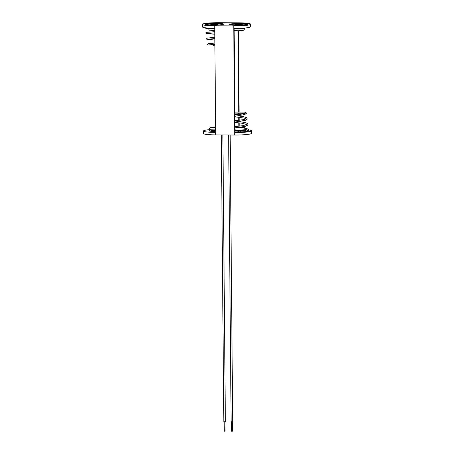 <?xml version="1.0" encoding="UTF-8"?>
<svg xmlns="http://www.w3.org/2000/svg" width="454" height="454" viewBox="0 0 454 454"><rect width="100%" height="100%" fill="white"/><g stroke="black" fill="none" stroke-linecap="round" stroke-linejoin="round"><path stroke-width="0.68" d="M222.874 134.934L225.371 421.635L224.48 421.721L223.816 421.647L221.314 134.923M224.985 421.709L225.065 431.209L224.622 431.249L224.287 431.215L224.208 421.715M228.617 134.974L231.12 421.698L231.784 421.772L232.675 421.687L230.178 134.986M231.512 421.76L231.591 431.266L231.926 431.3L232.369 431.255L232.289 421.755M239.967 23.466A9.137 0.925 -0.5 0 0 229.463 24.471A9.137 0.925 -0.5 0 0 237.238 25.316A9.137 0.925 -0.5 0 0 247.742 24.312A9.137 0.925 -0.5 0 0 239.967 23.466M247.26 24.612A9.137 0.925 -0.5 0 0 239.973 24.056A9.137 0.925 -0.5 0 0 239.479 24.056M237.72 24.073A9.137 0.925 -0.5 0 0 229.951 24.76M215.815 23.307A9.137 0.925 179.5 0 1 223.584 24.147A9.137 0.925 179.5 0 1 213.079 25.152A9.137 0.925 179.5 0 1 205.31 24.312A9.137 0.925 179.5 0 1 215.815 23.307M215.327 23.897A9.137 0.925 179.5 0 1 215.815 23.897A9.137 0.925 179.5 0 1 223.101 24.448M250.591 24.158L250.614 26.65A14.432 1.458 179.5 0 1 250.449 26.865L250.432 24.38A14.432 1.458 -0.5 0 0 250.591 24.158A14.432 1.458 -0.5 0 0 238.322 22.825L219.299 22.7A14.432 1.458 -0.5 0 0 202.876 24.062L202.62 24.238A14.432 1.458 -0.5 0 0 202.456 24.459A14.432 1.458 -0.5 0 0 214.725 25.793L233.748 25.918A14.432 1.458 -0.5 0 0 250.171 24.556L250.194 27.041A14.432 1.458 179.5 0 1 233.77 28.409L233.748 25.918M214.725 25.793L214.748 28.279A14.432 1.458 179.5 0 1 202.478 26.951L202.456 24.459M209.402 129.674A14.432 1.458 -0.5 0 0 203.806 130.673L203.551 130.843A14.432 1.458 -0.5 0 0 203.386 131.064A14.432 1.458 -0.5 0 0 215.656 132.398L215.678 134.889L234.701 135.014L233.77 28.409M239.224 126.189L239.196 122.869M239.173 120.372L239.144 117.206M239.122 114.55L239.11 113.131M239.099 111.905L238.39 30.759M215.678 134.889A14.432 1.458 179.5 0 1 203.409 133.555L203.386 131.064M251.38 133.476L251.363 130.985A14.432 1.458 -0.5 0 0 251.522 130.763L251.544 133.255A14.432 1.458 179.5 0 1 251.38 133.476L251.124 133.646A14.432 1.458 179.5 0 1 234.701 135.014M214.748 28.279L215.656 132.398M205.798 24.601A9.137 0.925 179.5 0 1 213.562 23.914M234.145 28.409L235.053 132.273L234.678 132.523A14.432 1.458 -0.5 0 0 251.102 131.161L251.124 133.646M251.522 130.763A14.432 1.458 -0.5 0 0 248.94 129.958M246.499 129.708A14.432 1.458 -0.5 0 0 245.483 129.634M238.849 126.235L238.821 122.83M238.798 120.418L238.77 117.166M238.747 114.601L238.736 113.137M238.725 111.911L238.015 30.759L234.162 30.407M208.681 44.969L208.04 45.077M214.901 45.809L213.658 45.809L213.658 44.594L214.89 44.583M212.404 25.146A3.655 0.369 179.5 0 1 210.798 24.856L210.792 24.595C210.531 24.136 211.916 23.897 214.946 23.892A3.32 0.335 -0.5 0 0 211.167 24.21A3.32 0.335 -0.5 0 0 213.947 24.567A3.32 0.335 -0.5 0 0 217.727 24.249A3.32 0.335 -0.5 0 0 214.941 23.892C219.259 24.153 217.455 24.051 218.102 24.533A3.655 0.369 179.5 0 1 213.902 24.936A3.655 0.369 179.5 0 1 210.792 24.595M218.102 24.533L218.107 24.788A3.655 0.369 179.5 0 1 216.501 25.112M216.354 24.431L212.54 24.465M216.984 24.34L211.91 24.385M240.512 24.59L236.699 24.624M236.069 24.544L241.136 24.505M240.66 25.271A3.655 0.369 -0.5 0 0 242.26 24.953L242.26 24.692A3.655 0.369 -0.5 0 1 238.061 25.095A3.655 0.369 -0.5 0 1 234.951 24.754L234.951 25.015A3.655 0.369 -0.5 0 0 236.562 25.305M215.979 126.955L210.741 127.426C210.253 127.296 209.805 127.932 209.396 129.339L209.413 130.888A5.964 0.602 179.5 0 0 210.934 131.274L210.928 130.321A5.964 0.602 -0.5 0 0 214.475 130.48A5.964 0.602 -0.5 0 0 215.639 130.48M210.934 131.274L215.65 131.768M215.616 127.557L213.8 127.653M210.928 130.321L215.644 130.809M248.27 129.838L247.674 130.44L248.27 129.838L248.877 130.366A0.613 0.602 55.9 0 1 248.622 130.951C248.134 131.405 245.489 131.711 240.699 131.876L240.671 130.656L247.935 129.94M235.041 131.053L238.18 130.831L238.469 131.745L240.699 131.876M248.281 131.058L248.877 130.366M245.126 113.284L245.693 112.609L246.261 113.489L244.797 114.527L234.837 116.292M246.318 113.125L245.745 113.801M238.412 113.205L238.424 114.419L238.412 113.205M239.127 130.644L238.14 130.638M235.036 130.474A5.964 0.602 -0.5 0 0 238.089 130.633M240.853 130.65L242.589 130.531A5.964 0.602 179.5 0 1 239.525 130.638M235.047 132.006L238.554 131.768M241.051 127.784L237.958 127.812M245.171 112.927L241.273 114.192L234.718 115.078M245.381 112.7L245.693 112.609M213.482 28.608A0.613 0.602 -124.1 0 0 213.817 28.506L210.747 28.778L210.514 28.182M210.996 28.784A5.964 0.602 -0.5 0 0 213.59 28.869A5.964 0.602 -0.5 0 0 214.753 28.869M217.04 24.408L214.016 24.522A2.9 0.295 179.5 0 1 211.575 24.21A2.9 0.295 179.5 0 1 214.878 23.937A2.9 0.295 179.5 0 1 217.313 24.249A2.9 0.295 179.5 0 1 214.01 24.522L211.853 24.454M238.106 24.726A3.32 0.335 179.5 0 1 235.32 24.368A3.32 0.335 179.5 0 1 239.099 24.056A3.32 0.335 179.5 0 1 241.886 24.414A3.32 0.335 179.5 0 1 238.106 24.726M239.037 24.096A2.9 0.295 -0.5 0 0 235.734 24.368A2.9 0.295 -0.5 0 0 238.168 24.681A2.9 0.295 -0.5 0 0 241.471 24.408A2.9 0.295 -0.5 0 0 239.037 24.096M244.598 28.04L244.604 28.375A5.964 0.602 179.5 0 1 237.748 29.033A5.964 0.602 179.5 0 1 234.151 28.863M215.61 127.058A3.076 0.312 -0.5 0 0 212.29 127.358A3.076 0.312 -0.5 0 0 214.884 127.682A3.076 0.312 -0.5 0 0 215.616 127.676L212.461 127.585M215.61 127.268A2.889 0.289 -0.5 0 0 212.546 127.517M213.193 127.608L215.616 127.483M215.616 127.778A4.041 0.409 179.5 0 1 214.742 127.778A4.041 0.409 179.5 0 1 211.331 127.364A4.041 0.409 179.5 0 1 215.61 126.961M209.396 129.339A5.964 0.602 -0.5 0 0 214.47 129.889A5.964 0.602 -0.5 0 0 215.633 129.884M238.906 130.587A0.613 0.602 -124.1 0 0 238.191 130.553L238.293 130.485M245.489 130.383L245.483 129.396A5.964 0.602 179.5 0 1 238.628 130.048A5.964 0.602 179.5 0 1 235.03 129.878M235.915 127.75A4.041 0.409 -0.5 0 0 238.9 127.937A4.041 0.409 -0.5 0 0 243.355 127.619A4.041 0.409 -0.5 0 0 241.29 127.148M240.694 127.233A3.076 0.312 179.5 0 1 242.464 127.591A3.076 0.312 179.5 0 1 239.042 127.841A3.076 0.312 179.5 0 1 236.693 127.682M239.076 127.438A2.889 0.289 179.5 0 1 239.933 127.432A2.889 0.289 179.5 0 1 242.305 127.631M241.659 127.733L237.351 127.773M210.747 28.778C204.459 28.403 205.39 28.097 205.015 27.41M214.787 32.909L206.587 33.59M214.776 31.678L207.132 32.33C206.139 32.336 205.713 32.563 205.855 33.011C206.332 33.5 205.378 33.641 207.574 33.675L214.799 34.215M214.453 32.949L214.787 32.989M214.838 38.567L207.535 39.299M214.827 37.336L208.403 37.988C206.979 38.113 206.428 38.295 206.746 38.533C207.37 39.027 205.356 39.367 209.146 39.509L214.85 40.043M213.834 38.692L214.838 38.811M214.89 44.225L208.46 44.997M214.878 42.994L209.566 43.635C206.014 43.805 208.057 44.94 208.136 45.099L208.136 45.099M208.653 43.737L211.95 43.374M214.77 30.594L209.896 30.208C209.407 30.344 208.948 29.714 208.517 28.318M212.052 44.594L214.89 44.515M234.951 24.754C234.69 24.295 236.074 24.062 239.105 24.051C243.418 24.312 241.607 24.21 242.26 24.692M241.199 24.573L236.012 24.618M238.021 30.759L243.259 30.287C243.747 30.418 244.195 29.782 244.604 28.375M239.014 130.746L240.671 130.656M248.781 130.797L248.968 130.133L248.185 129.084L244.961 128.073M235.013 127.824L245.16 126.405L247.929 125.043L247.912 123.868L247.328 123.357L244.434 122.404L239.003 121.621M234.962 122.047L245.518 120.304L247.055 119.328L247.044 118.125L246.465 117.614L243.599 116.672L238.35 115.889M246.193 113.602L246.085 112.524L244.411 112.104L234.877 112.127M234.894 114.277L238.412 114.419M245.483 129.396L244.286 127.585L241.352 127.143M242.391 127.699L236.568 127.636M245.483 129.435L247.475 130.088M234.968 122.523L241.193 123.108L246.874 124.532M246.908 124.566L242.589 125.707L235.002 126.598M234.917 116.809L244.337 118.102L246.017 118.8M246.045 118.829L243.633 119.589L234.951 120.821M244.468 113.341L237.255 113.182M234.883 113.052L238.424 113.199"/></g></svg>
